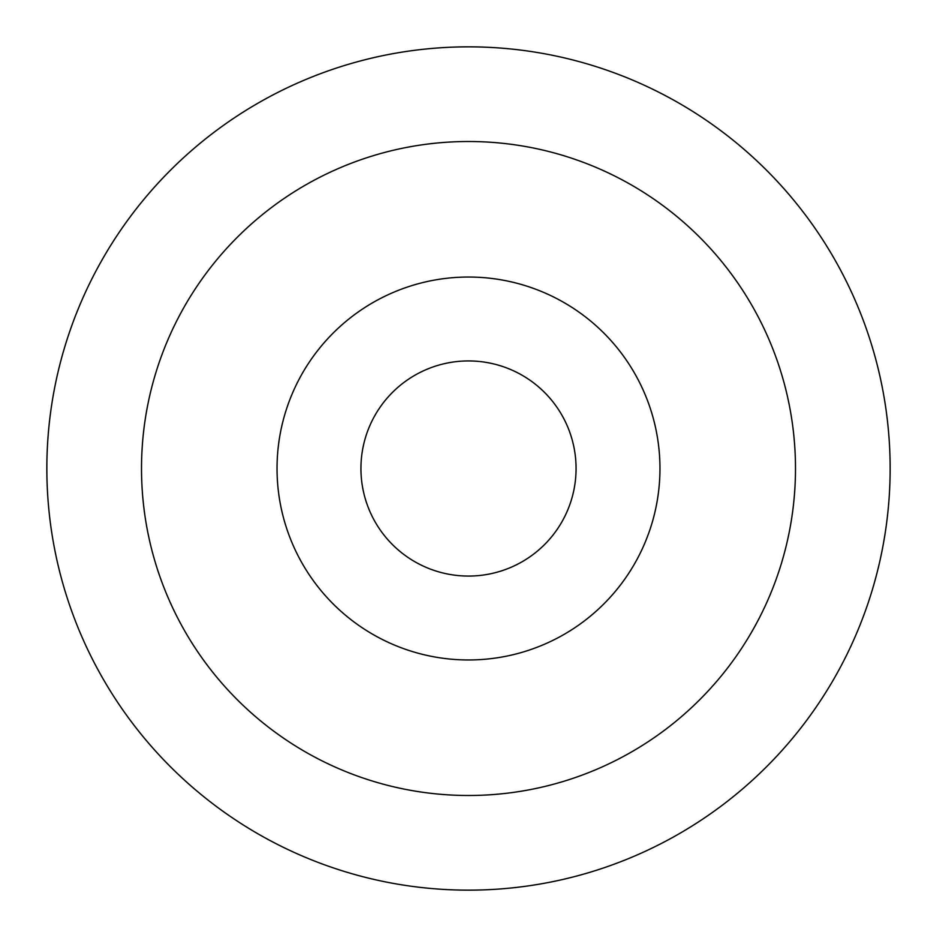 <?xml version="1.0" encoding="UTF-8"?>
<svg xmlns="http://www.w3.org/2000/svg" width="937" height="937" viewBox="0 0 937 937"><rect width="100%" height="100%" fill="white"/><g stroke="black" fill="none" stroke-linecap="round" stroke-linejoin="round"><path stroke-width="1.41" d="M468.5 659.964A191.464 191.464 0 0 0 659.964 468.5A191.464 191.464 0 0 0 468.5 277.036A191.464 191.464 0 0 0 277.036 468.5A191.464 191.464 0 0 0 468.5 659.964M468.5 795.49A326.99 326.99 0 0 0 795.49 468.5A326.99 326.99 0 0 0 468.5 141.51A326.99 326.99 0 0 0 141.51 468.5A326.99 326.99 0 0 0 468.5 795.49M468.5 890.15A421.65 421.65 0 0 0 890.15 468.5A421.65 421.65 0 0 0 468.5 46.85A421.65 421.65 0 0 0 46.85 468.5A421.65 421.65 0 0 0 468.5 890.15M576.068 468.5A107.568 107.568 0 0 1 468.5 576.068A107.568 107.568 0 0 1 360.932 468.5A107.568 107.568 0 0 1 468.5 360.932A107.568 107.568 0 0 1 576.068 468.5"/></g></svg>
